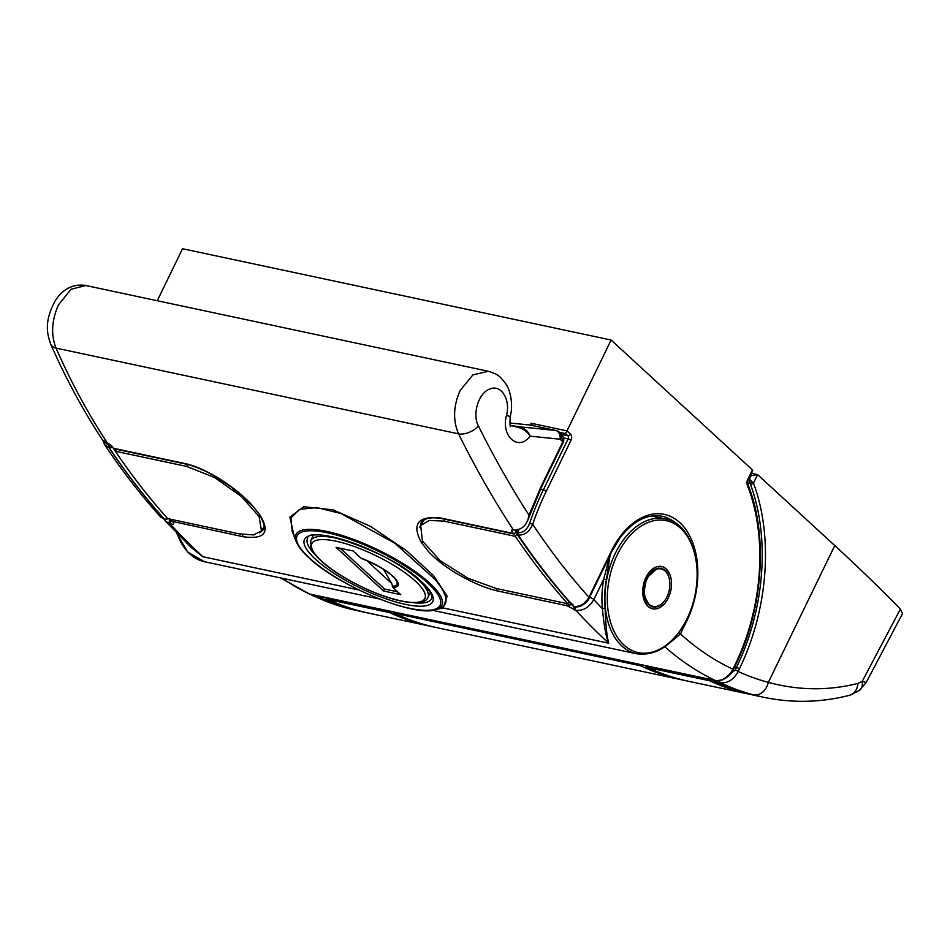 <?xml version="1.0" encoding="UTF-8"?>
<svg xmlns="http://www.w3.org/2000/svg" width="950" height="950" viewBox="0 0 950 950"><rect width="100%" height="100%" fill="white"/><g stroke="black" fill="none" stroke-linecap="round" stroke-linejoin="round"><path stroke-width="1.43" d="M439.399 608.594L441.524 607.751C449.196 603.321 447.046 593.881 435.076 579.429L394.844 543.234L341.074 513.558L316.92 507.597L299.488 509.354L291.009 517.916L292.173 531.383L296.186 541.607A81.106 22.064 25.9 0 1 341.561 535.313A81.106 22.064 25.9 0 1 429.4 582.861A81.106 22.064 25.9 0 1 436.157 609.568L439.209 608.653M617.369 554.586A67.438 43.617 102 0 0 623.865 644.991A67.438 43.617 102 0 0 687.064 618.64A67.438 43.617 102 0 0 680.568 528.236A67.438 43.617 102 0 0 617.369 554.586M530.955 425.208L555.596 430.457A7.659 5.807 95.7 0 1 560.049 439.209L530.064 436.145C518.451 451.951 500.686 436.204 506.504 415.399C510.803 399.606 501.125 384.144 489.986 388.978C478.693 392.445 471.924 414.307 478.432 425.992C494.261 457.758 511.124 487.469 529.019 515.126L527.82 520.184L525.516 524.507C521.811 528.758 517.786 530.575 513.428 529.957C493.929 500.306 475.641 468.279 458.553 433.853C452.806 420.387 453.34 405.923 460.168 390.462L472.898 374.882L488.324 371.272L85.856 285.522L70.989 289.263L58.484 304.891C51.621 320.34 50.801 334.744 56.05 348.104C70.965 382.066 88.184 413.867 107.718 443.531L111.637 445.764A995.897 644.136 -78 0 0 113.311 448.258L186.438 463.838C208.644 469.348 237.916 488.894 253.246 506.492L260.134 515.363C270.429 532.546 264.741 539.671 243.069 536.726L242.499 535.147M610.126 555.014L606.373 579.714A68.946 44.591 102 0 0 605.138 608.439C605.744 625.314 606.931 636.904 608.701 643.197C605.969 636.607 603.891 625.124 602.454 608.748A1.912 0.665 173.9 0 1 605.138 608.439M294.239 536.643L289.892 517.109L303.691 506.742L333.034 509.853L370.346 526.288L406.232 550.466L433.58 575.629L447.106 596.125L443.199 607.941L436.869 609.354M171.653 521.087A3.836 2.648 -42.2 0 0 171.736 521.194A3.836 2.648 -42.2 0 0 172.829 521.799C174.373 523.735 173.85 524.507 171.261 524.115L165.739 521.443L191.437 547.639L202.979 556.759L186.817 543.186M589.594 597.301A3.836 1.045 -154.1 0 1 593.833 599.581A980.578 634.22 102 0 0 602.454 608.748A70.858 45.837 -78 0 1 603.725 579.227L593.833 599.581C589.154 607.43 583.158 611.004 575.831 610.304L567.114 605.791A3.836 2.648 -42.2 0 0 571.176 604.022M571.686 603.179L567.079 605.744L496.791 590.781C474.513 585.402 443.662 568.456 428.141 551.154A995.897 644.136 -78 0 1 421.242 542.284C411.623 524.008 417.941 515.874 440.171 517.893L513.309 533.472A2.304 1.484 102 0 0 514.009 533.983A2.304 1.484 102 0 0 514.306 534.007L516.741 530.017M512.038 529.684A204.547 132.299 102 0 0 511.646 530.979A995.897 644.136 102 0 0 513.309 533.472M511.646 530.979L512.288 529.72L511.646 530.979M513.428 529.957L512.288 529.72M606.373 579.714L603.725 579.227L609.568 556.166M243.069 536.726L171.843 521.301M171.701 521.146L170.905 519.317M114.297 448.792A2.304 1.484 -78 0 1 114.012 448.768A2.304 1.484 -78 0 1 113.311 448.258M517.987 529.091L514.306 534.007M510.269 425.339L519.317 426.787C524.721 428.213 528.307 431.324 530.064 436.145C527.951 432.298 524.412 429.483 519.448 427.726L510.281 425.374M107.718 443.531L102.351 439.719C82.828 409.973 65.621 378.136 50.742 344.221L50.742 344.221A15.319 9.191 -23.7 0 0 56.05 348.104L458.553 433.853A15.319 8.562 -26.4 0 0 478.432 425.992M529.019 515.126L541.049 486.649L562.839 441.774A3830.364 1042.138 -154.1 0 0 560.049 439.209A7.659 5.439 132.5 0 0 559.526 432.357A7.659 7.659 0 0 0 555.94 430.516L530.112 425.042A2.304 1.734 -84.2 0 0 529.969 425.03M421.242 522.714L419.769 527.547M259.481 532.914L263.316 529.756M559.526 432.357L560.607 433.343L562.839 441.774A2.304 0.629 -154.1 0 1 563.196 442.415L541.405 487.291A2.304 0.629 -154.1 0 0 541.049 486.649M114.012 448.768L187.102 464.348C198.835 467.566 208.477 472.589 213.441 475.404L231.277 486.97L253.246 506.492A995.897 644.136 102 0 0 260.134 515.363L259.374 514.876C263.863 522.274 265.169 527.25 263.293 529.803M496.791 590.781L496.327 588.929M421.242 542.284L422.845 541.987M514.009 533.983L440.942 518.415C435.444 517.655 431.371 517.607 428.723 518.296C426.016 518.142 421.052 522.108 421.206 522.761M575.094 606.884A3.836 2.482 -78 0 0 575.831 610.304A995.897 644.136 -78 0 0 608.701 643.197L443.199 607.941A2.304 2.161 63.3 0 0 441.524 607.751M510.684 426.206C510.055 427.749 509.889 424.603 510.174 416.765A15.319 0.701 -166.4 0 0 506.504 415.399M555.94 430.516A7.659 4.952 -78 0 0 555.596 430.457L519.317 426.787L519.448 427.726M750.393 484.084L749.36 479.204L753.481 483.087A2.304 1.223 159.6 0 1 750.393 484.084A172.366 111.482 102 0 1 736.488 667.458L734.599 667.054M748.624 479.049L749.36 479.204L751.141 475.534L757.589 474.644L834.765 545.573L768.336 682.373C798.428 690.508 828.269 690.864 857.874 683.442L862.22 681.328L900.398 609.069A1532.148 416.86 -154.1 0 0 834.765 545.573M900.398 609.069L902.5 613.653L866.21 682.432L859.227 690.626A15.319 10.153 -126.3 0 0 859.239 690.626A15.319 10.153 -126.3 0 0 862.22 681.328L866.21 682.432M723.152 679.582L735.229 670.023L736.488 667.458A2.304 0.629 -154.1 0 1 739.385 668.919L738.138 671.484C733.721 679.63 727.807 683.394 720.409 682.777L714.222 681.399C728.08 687.919 742.389 692.752 757.15 695.899L762.221 696.979M313.88 594.985A2.304 1.484 -78 0 0 314.688 596.339A459.646 297.291 102 0 0 347.676 608.416L362.853 611.895A459.646 297.291 -78 0 1 320.399 597.55L312.799 595.709L347.249 608.309L357.224 610.696M859.239 690.626L849.656 695.258C820.966 702.656 792.027 703.273 762.838 697.11L753.398 694.842A459.646 297.291 -78 0 1 720.409 682.777A2.304 1.484 -78 0 1 719.589 680.616M751.509 473.1L757.589 474.644L753.481 483.087A174.669 112.967 -78 0 1 739.385 668.919M849.656 695.258A15.319 11.828 -104.5 0 0 857.874 683.442M642.889 665.083L640.407 665.724L394.214 613.225C408.072 619.744 422.382 624.578 437.142 627.724L682.86 680.069A459.646 297.291 -78 0 1 640.407 665.724A2.304 1.484 102 0 1 639.599 664.371M322.881 596.909L320.399 597.55A2.304 1.484 -78 0 1 319.592 596.208M752.531 482.042L750.096 483.514L747.46 482.956M753.398 694.842A15.319 11.673 -75.1 0 0 768.336 682.373A444.327 287.387 102 0 1 738.138 671.484A2.304 0.629 -154.1 0 0 735.229 670.023M572.957 604.164A2.304 1.579 -42.1 0 0 572.684 605.34M518.747 529.471L518.071 532.712C523.331 532.831 527.191 529.673 529.649 523.224L532.701 524.293C529.399 531.763 524.59 535.337 518.273 535.04L518.035 534.981A2.304 1.484 146 0 1 517.299 534.529C534.684 560.334 553.244 584.167 572.981 606.029L572.981 606.029A2.304 1.579 -42.1 0 0 573.634 606.397A2.304 1.484 102 0 0 573.717 606.48A2.304 1.484 102 0 0 574.204 606.741A2.304 1.484 102 0 0 574.227 606.741L574.239 606.753C577.576 607.109 580.094 606.717 581.78 605.554C585.711 603.226 588.216 600.685 589.309 597.894L611.669 551.855A2.304 0.629 25.9 0 0 611.313 551.214A73.162 47.322 -78 0 1 622.725 533.259A73.162 47.322 -78 0 1 697.621 566.378A73.162 47.322 -78 0 1 686.909 620.682L680.473 633.947L667.565 644.682M160.764 517.121L164.516 519.234A2.304 1.591 -42 0 0 167.117 518.023M113.383 448.281L115.33 451.179M280.464 577.909L309.463 594.011L715.184 680.449C722.582 681.067 728.484 677.314 732.913 669.18L734.991 664.881A166.238 107.516 102 0 0 747.211 484.88A4.596 2.969 -78 0 1 747.543 479.904L752.4 469.882L611.111 340.029L182.531 248.734L157.273 300.746M531.014 425.208L530.991 423.213L566.996 430.884L611.111 340.029M752.4 469.882A2.304 0.629 25.9 0 1 752.756 470.523L747.899 480.534A2.304 0.629 -154.1 0 0 747.543 479.904M517.821 529.768L517.002 532.617L517.821 532.665A2.304 1.484 102 0 0 518.035 534.981C535.396 560.761 553.933 584.571 573.634 606.397L573.669 606.409C579.892 607.003 584.986 603.951 588.952 597.265A2.304 0.629 25.9 0 1 589.309 597.894M104.832 442.284L108.918 445.55A2.304 1.484 102 0 0 109.131 447.866A995.897 644.136 102 0 0 164.516 519.234C144.923 497.432 126.528 473.658 109.369 447.925L104.666 444.778C122.111 470.867 140.802 494.986 160.764 517.133L165.086 519.579A2.304 1.484 102 0 0 165.11 519.591A2.304 1.484 -78 0 1 164.635 519.329A2.304 1.484 -78 0 1 164.552 519.246L164.552 519.246A2.304 1.484 102 0 0 165.086 519.579L165.122 519.591A2.304 2.304 0 0 0 167.568 518.522M108.918 445.55L109.654 444.066M530.112 425.042L509.746 422.988L530.254 425.066A2.304 1.734 -84.2 0 0 530.112 425.042L530.991 423.213L533.306 425.695M561.664 434.459L567.874 435.777A2.304 1.639 -47.4 0 0 570.558 434.15L566.996 430.884L565.499 433.592L559.479 432.309M747.211 484.88A2.304 1.259 158.3 0 0 747.626 483.669C768.419 534.411 763.337 609.069 735.347 665.523L733.258 669.821A2.304 0.629 -154.1 0 0 732.913 669.18A444.327 287.387 102 0 1 680.473 633.947A2.304 0.629 -154.1 0 0 678.763 632.89M112.219 446.631A2.304 1.484 146.3 0 1 109.369 447.925A2.304 1.484 102 0 1 109.167 445.598L112.171 446.548M646.986 576.982L647.947 577.196A19.154 12.386 -78 0 1 648.482 576.294L648.921 575.605A19.154 12.386 -78 0 1 649.503 574.774L649.99 574.144A19.154 12.386 -78 0 1 650.619 573.396L651.142 572.838A19.154 12.386 -78 0 1 651.807 572.185L651.866 571.306L652.341 571.686A19.154 12.386 -78 0 1 653.042 571.128L653.172 570.249L653.612 570.724A19.154 12.386 -78 0 1 654.324 570.261L654.514 569.394L654.906 569.929A19.154 12.386 -78 0 1 655.643 569.584L655.892 568.729L656.236 569.347A19.154 12.386 -78 0 1 656.972 569.097L657.281 568.278L657.566 568.955A19.154 12.386 -78 0 1 658.314 568.824L658.671 568.029L658.896 568.765A19.154 12.386 -78 0 1 659.633 568.753L660.036 568.005L660.214 568.789A19.154 12.386 -78 0 1 660.927 568.884L661.366 568.195L661.485 569.014A19.154 12.386 -78 0 1 662.174 569.228L662.661 568.599L662.72 569.442A19.154 12.386 -78 0 1 663.373 569.774L663.896 569.216L663.884 570.083A19.154 12.386 -78 0 1 664.501 570.511L665.047 570.024L664.976 570.903A19.154 12.386 -78 0 1 665.546 571.437L666.116 571.033L665.986 571.912A19.154 12.386 -78 0 1 666.508 572.541L667.09 572.221L666.9 573.087A19.154 12.386 -78 0 1 667.363 573.812L667.945 573.574L667.696 574.429A19.154 12.386 -78 0 1 668.099 575.237L668.693 575.094L668.384 575.914A19.154 12.386 -78 0 1 668.717 576.793L668.954 577.529A19.154 12.386 -78 0 1 669.216 578.479L669.382 579.251A19.154 12.386 -78 0 1 669.572 580.248L669.691 581.067A19.154 12.386 -78 0 1 669.797 582.112L669.845 582.956A19.154 12.386 -78 0 1 669.881 584.036L669.869 584.903A19.154 12.386 -78 0 1 669.821 585.996L669.762 586.874A19.154 12.386 -78 0 1 669.631 587.967L669.501 588.846A19.154 12.386 -78 0 1 669.299 589.938L669.109 590.817A19.154 12.386 -78 0 1 668.836 591.898L668.586 592.741A19.154 12.386 -78 0 1 668.242 593.798L667.945 594.617A19.154 12.386 -78 0 1 667.529 595.626L667.173 596.422A19.154 12.386 -78 0 1 666.71 597.384L666.306 598.12A19.154 12.386 -78 0 1 665.772 599.023L665.332 599.711A19.154 12.386 -78 0 1 664.739 600.543L664.264 601.172A19.154 12.386 -78 0 1 663.634 601.92L663.112 602.478A19.154 12.386 -78 0 1 662.447 603.131L662.387 604.01L661.901 603.63A19.154 12.386 -78 0 1 661.212 604.188L661.081 605.067L660.642 604.592A19.154 12.386 -78 0 1 659.929 605.055L659.739 605.922L659.347 605.376A19.154 12.386 -78 0 1 658.611 605.732L658.362 606.587L658.018 605.969A19.154 12.386 -78 0 1 657.281 606.219L656.972 607.038L656.688 606.361A19.154 12.386 -78 0 1 655.939 606.492L655.583 607.276L655.357 606.551A19.154 12.386 -78 0 1 654.621 606.563L654.217 607.311L654.039 606.528A19.154 12.386 -78 0 1 653.327 606.433L652.887 607.121L652.769 606.302A19.154 12.386 -78 0 1 652.08 606.088L651.593 606.717L651.534 605.874A19.154 12.386 -78 0 1 650.881 605.542L650.358 606.1L650.37 605.233A19.154 12.386 -78 0 1 649.752 604.806L649.206 605.293L649.278 604.414A19.154 12.386 -78 0 1 648.707 603.879L648.137 604.283L648.268 603.404A19.154 12.386 -78 0 1 647.746 602.775L647.164 603.096L647.354 602.229A19.154 12.386 -78 0 1 646.891 601.504L646.309 601.742L646.558 600.887A19.154 12.386 -78 0 1 646.154 600.079L645.561 600.222L645.869 599.403A19.154 12.386 -78 0 1 645.537 598.524L645.299 597.788A19.154 12.386 -78 0 1 645.038 596.837L644.86 596.066A19.154 12.386 -78 0 1 644.682 595.068L643.684 594.854M652.033 606.148L652.769 606.302M650.738 605.696L651.534 605.874M649.479 605.043L650.37 605.233M648.256 604.2L649.278 604.414M646.986 603.131L648.268 603.404M646.143 601.967L647.354 602.229M645.406 600.638L646.558 600.887M644.777 599.165L645.869 599.403M644.254 597.562L645.299 597.788M643.851 595.852L644.86 596.066M643.589 594.035L644.563 594.249A19.154 12.386 -78 0 1 644.456 593.204L643.494 593.002M643.447 592.159L644.397 592.361A19.154 12.386 -78 0 1 644.373 591.28L643.423 591.078M643.447 590.223L644.373 590.413A19.154 12.386 -78 0 1 644.421 589.321L643.494 589.131M643.566 588.252L644.492 588.442A19.154 12.386 -78 0 1 644.623 587.349L643.696 587.148M643.827 586.269L644.753 586.471A19.154 12.386 -78 0 1 644.955 585.366L644.029 585.176M644.219 584.309L645.145 584.499A19.154 12.386 -78 0 1 645.418 583.419L644.492 583.229M644.741 582.374L645.656 582.576A19.154 12.386 -78 0 1 646 581.519L645.086 581.317M645.383 580.497L646.309 580.699A19.154 12.386 -78 0 1 646.724 579.678L645.786 579.488M646.131 578.692L647.069 578.894A19.154 12.386 -78 0 1 647.544 577.933L646.594 577.731M647.496 576.08L648.482 576.294M648.494 574.56L649.503 574.774M649.562 573.171L650.619 573.396M650.703 571.947L651.807 572.185M651.89 570.879L653.042 571.128M653.101 570L654.324 570.261M654.348 569.299L655.643 569.584M655.987 568.884L656.972 569.097M657.436 568.634L658.314 568.824M658.837 568.587L659.633 568.753M660.203 568.729L660.927 568.884M644.397 592.361L644.456 593.204M644.563 594.249L644.682 595.068M647.947 577.196L647.544 577.933M647.069 578.894L646.724 579.678M646.309 580.699L646 581.519M645.656 582.576L645.418 583.419M645.145 584.499L644.955 585.366M644.753 586.471L644.623 587.349M644.492 588.442L644.421 589.321M644.373 590.413L644.373 591.28M392.908 587.492A32.941 8.966 25.9 0 0 392.968 576.246A32.941 8.966 25.9 0 0 361.012 558.173L353.222 551.012L336.074 547.354L383.562 591.007L400.71 594.664L392.908 587.492L391.768 583.561L366.641 560.476M340.147 548.221L384.536 589.012L397.599 591.803M384.536 589.012L383.562 591.007M391.768 583.561L383.479 569.276M646.57 665.867A3.836 2.482 102 0 0 647.366 667.28A3.836 2.482 102 0 0 647.841 667.601A3.836 2.886 114.8 0 1 647.366 667.446L647.366 667.446C660.867 673.693 674.797 678.347 689.142 681.411A459.646 297.291 102 0 1 647.841 667.601L709.555 680.746A3.836 2.886 -65.2 0 0 712.227 679.844M326.574 597.692A3.836 2.482 102 0 0 327.358 599.106A3.836 2.482 102 0 0 327.833 599.426A3.836 2.886 114.8 0 1 327.358 599.272L327.358 599.272C340.86 605.518 354.789 610.173 369.134 613.237A459.646 297.291 102 0 1 327.833 599.426L389.548 612.572A3.836 2.886 -65.2 0 0 392.219 611.669M516.966 533.734L515.363 536.346L443.935 521.122L429.139 520.434L420.684 525.528L422.418 540.966L440.218 560.714L468.006 578.265L496.304 588.525L567.732 603.737L569.026 601.611M515.363 536.346A995.897 644.136 102 0 0 567.732 603.737M116.482 449.303L115.294 451.226A995.897 644.136 -78 0 0 167.663 518.617L239.091 533.841L253.638 534.933L261.511 530.801L259.053 516.551L241.442 496.494L214.534 477.506L186.734 466.438L187.886 464.55M115.294 451.226L186.734 466.438M309.32 557.923A79.491 21.624 -154.1 0 0 409.676 608.297A79.491 21.624 -154.1 0 0 427.904 583.193A79.491 21.624 -154.1 0 0 327.548 532.819A79.491 21.624 -154.1 0 0 309.32 557.923M413.998 602.763A68.946 18.762 -154.1 0 0 431.597 598.69L431.751 595.721L430.16 592.016L421.171 581.578C392.469 551.926 307.123 524.495 307.551 538.448A68.946 18.762 -154.1 0 0 315.234 554.8M421.753 581.875A71.25 19.38 25.9 0 1 405.424 604.39A71.25 19.38 25.9 0 1 315.471 559.241A71.25 19.38 25.9 0 1 331.799 536.726A71.25 19.38 25.9 0 1 421.753 581.875M177.127 533.472A68.946 44.591 102 0 0 204.452 561.711L187.684 552.092L176.356 532.689M665.19 518.878C695.721 523.652 707.536 579.785 687.171 618.972C673.586 644.836 656.676 656.426 636.453 653.742A68.946 44.591 -78 0 1 615.196 553.577A68.946 44.591 -78 0 1 665.19 518.878L651.641 515.992M668.289 597.918A21.613 13.977 -78 0 1 648.043 606.361A21.613 13.977 -78 0 1 645.964 577.398A21.613 13.977 -78 0 1 666.211 568.955A21.613 13.977 -78 0 1 668.289 597.918M169.777 519.068A3.836 2.482 102 0 0 170.109 523.866A995.897 644.136 102 0 0 202.979 556.759L358.898 589.974M172.366 519.626A2.304 1.484 102 0 0 172.781 521.752A995.897 644.136 102 0 0 172.829 521.799M567.114 605.791A995.897 644.136 -78 0 1 567.079 605.744A2.304 1.484 -78 0 1 566.675 603.511M574.691 610.054A3.836 2.482 -78 0 1 573.942 606.67M170.905 519.329A3.836 2.482 102 0 0 171.261 524.115M421.883 523.557A59.826 21.838 31.5 0 1 422.322 521.348M263.886 528.307A59.826 21.838 31.5 0 1 262.259 529.566M751.141 475.534L750.405 475.38M713.877 680.2A2.304 1.484 -78 0 0 714.697 681.554A459.646 297.291 102 0 0 757.15 695.899M685.995 680.711A459.646 297.291 -78 0 1 682.86 680.069L686.007 680.711M393.882 612.026A2.304 1.484 102 0 0 394.689 613.379A459.646 297.291 102 0 0 437.142 627.724M365.988 612.536A459.646 297.291 -78 0 1 362.853 611.895L365.999 612.536M677.587 524.626A70.858 45.837 102 0 0 662.162 516.278C647.211 513.558 633.044 520.933 619.673 538.389L611.669 551.855M570.558 434.15A4.596 2.969 -78 0 1 570.997 440.313L546.202 491.376A199.179 128.832 102 0 0 532.701 524.293A982.87 635.716 102 0 0 588.952 597.265L611.313 551.214M529.649 523.224A201.483 130.316 -78 0 1 543.305 489.927L540.431 489.309M546.202 491.376A2.304 0.629 25.9 0 0 543.305 489.927L568.1 438.864L563.528 437.891M570.997 440.313A2.304 0.629 25.9 0 0 568.1 438.864A2.304 1.484 -78 0 0 567.874 435.777L565.499 433.592M715.682 680.544A2.304 1.484 -78 0 1 715.398 680.521A2.304 1.484 -78 0 1 715.184 680.449A459.646 297.291 -78 0 1 664.822 646.76M282.126 578.265A459.646 297.291 102 0 0 309.463 594.011A2.304 1.484 -78 0 0 309.676 594.094L307.527 593.358M572.981 606.029A2.304 2.304 0 0 0 574.204 606.741A2.304 1.484 102 0 1 573.669 606.409A995.897 644.136 -78 0 1 518.273 535.04A2.304 1.484 102 0 1 518.071 532.712M735.347 665.523A2.304 0.629 -154.1 0 0 734.991 664.881M309.914 594.118A2.304 1.484 -78 0 1 309.676 594.094L715.398 680.521C722.024 682.48 732.236 674.405 733.258 669.821M313.239 535.527L310.781 540.574A65.111 17.718 25.9 0 1 335.718 538.104A65.111 17.718 25.9 0 1 352.391 542.818M335.944 541.179A62.819 17.088 -154.1 0 0 321.539 561.023A62.819 17.088 -154.1 0 0 400.853 600.839A62.819 17.088 -154.1 0 0 415.245 580.996A62.819 17.088 -154.1 0 0 335.944 541.179M400.449 566.153A65.111 17.718 25.9 0 1 427.939 597.467L430.386 592.408M361.428 558.434C379.703 565.844 391.4 573.325 396.518 580.878A31.469 8.562 25.9 0 1 392.326 586.281M689.142 681.411L754.003 695.198A459.646 297.291 -78 0 1 750.856 694.557A459.646 297.291 -78 0 1 709.555 680.746A3.836 2.482 -78 0 1 709.08 680.438A3.836 2.482 -78 0 1 708.284 679.012M433.996 627.024A459.646 297.291 -78 0 1 430.849 626.383A459.646 297.291 -78 0 1 389.548 612.572A3.836 2.482 -78 0 1 389.072 612.263A3.836 2.482 -78 0 1 388.289 610.838M443.935 521.122L445.051 519.294M296.186 541.607C298.122 546.404 302.314 551.748 308.726 557.626C338.236 585.924 414.948 617.832 436.157 609.568M651.427 606.029L650.631 605.803M650.37 605.708L649.313 605.186M649.218 605.126L643.637 594.451L646.404 578.111L657.21 568.456M636.453 653.742L432.642 610.328M379.359 598.975L204.452 561.711M164.279 519.377L165.739 521.443M527.82 520.184L541.405 487.291M560.607 433.343C563.623 436.668 564.478 439.684 563.196 442.415M657.352 568.444L658.492 568.433M658.801 568.456L659.407 568.563M50.742 344.221C47.322 334.519 43.664 322.098 55.207 300.817C65.301 284.881 78.648 284.216 85.856 285.522M510.174 416.765C513.891 402.978 509.366 388.348 505.923 384.037C499.272 375.286 497.848 374.371 488.336 371.272M392.766 611.788L394.214 613.225M712.761 679.962L714.222 681.399M310.662 594.296L312.799 595.709M747.626 483.669L747.899 480.534M102.992 440.598L104.666 444.778M517.002 532.617A2.304 2.304 0 0 0 517.299 534.529M310.781 540.574L310.816 547.639C312.847 552.781 317.894 558.576 325.957 565.013C344.565 580.189 378.539 596.457 401.339 601.089C420.197 604.865 426.609 601.267 427.939 597.467M645.537 665.641A3.836 3.836 0 0 0 647.366 667.446M434.008 627.024L369.134 613.237M325.529 597.467A3.836 3.836 0 0 0 327.358 599.272M424.068 520.006L420.684 525.528M264.064 526.621L261.511 530.801"/></g></svg>
